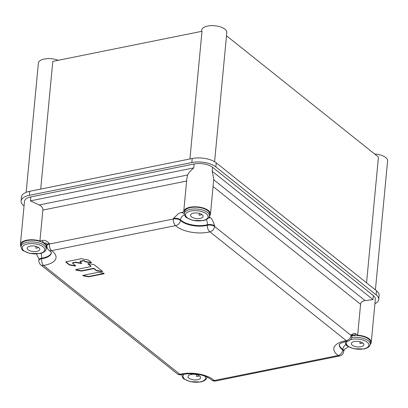 <?xml version="1.0" encoding="UTF-8"?>
<svg xmlns="http://www.w3.org/2000/svg" width="408" height="408" viewBox="0 0 408 408"><rect width="100%" height="100%" fill="white"/><g stroke="black" fill="none" stroke-linecap="round" stroke-linejoin="round"><path stroke-width="0.61" d="M104.081 273.37A0.622 0.275 5.4 0 1 103.943 273.411L88.929 276.445A0.622 0.275 5.4 0 1 88.459 276.445L83.339 275.517A0.622 0.275 5.4 0 1 82.982 275.385M102.408 271.284A0.622 0.275 5.4 0 1 101.796 271.33L96.676 270.402A0.622 0.275 5.4 0 1 96.288 270.249L94.136 268.53A0.622 0.275 -174.6 0 0 93.284 268.377L81.743 270.708A0.622 0.275 5.4 0 1 81.274 270.703L76.148 269.78A0.622 0.275 5.4 0 1 75.791 269.647M90.928 266.434A0.622 0.275 5.4 0 1 90.637 266.633L75.934 269.601A0.622 0.275 -174.6 0 0 75.638 269.805A0.622 0.275 -174.6 0 0 76.118 270.127L81.243 271.05A0.622 0.275 -174.6 0 0 81.707 271.05L93.248 268.724A0.622 0.275 5.4 0 1 94.105 268.877L96.257 270.596A0.622 0.275 -174.6 0 0 96.64 270.749L101.765 271.672A0.622 0.275 -174.6 0 0 102.525 271.473A0.622 0.275 -174.6 0 0 102.433 271.31L94.207 264.741A0.622 0.275 -174.6 0 0 93.825 264.588L88.699 263.665A0.622 0.275 -174.6 0 0 87.939 263.864A0.622 0.275 -174.6 0 0 88.031 264.027L90.836 266.266A0.622 0.275 5.4 0 1 90.928 266.434L90.964 266.087A0.622 0.275 -174.6 0 0 90.867 265.924L88.092 263.706M81.554 263.078A0.622 0.275 5.4 0 1 80.947 263.119L75.822 262.196A0.622 0.275 -174.6 0 0 75.353 262.191L72.935 262.681A0.622 0.275 -174.6 0 0 72.644 262.885A0.622 0.275 -174.6 0 0 72.736 263.048L72.767 262.737M75.485 265.613A0.622 0.275 5.4 0 1 74.873 265.654L69.748 264.726A0.622 0.275 5.4 0 1 69.365 264.573L65.933 261.834M91.295 262.421A0.622 0.275 5.4 0 1 90.688 262.461L85.563 261.533A0.622 0.275 5.4 0 1 85.18 261.38L84.334 260.707A0.622 0.275 -174.6 0 0 83.482 260.554L80.315 261.191A0.622 0.275 -174.6 0 0 80.024 261.395A0.622 0.275 -174.6 0 0 80.116 261.559L80.147 261.248M21.032 246.702A13.423 5.967 5.4 0 1 20.4 244.571L24.49 201.297A13.423 5.967 -174.6 0 1 30.809 196.936L194.137 163.965A13.423 5.967 -174.6 0 1 212.553 167.29L373.351 295.632A13.423 5.967 -174.6 0 1 375.345 299.192L371.255 342.465A13.423 5.967 5.4 0 1 370.235 344.444M184.36 213.869A10.083 4.483 -174.6 0 0 181.229 212.456L183.722 211.956A13.423 5.967 5.4 0 1 183.733 211.599L186.864 178.434L187.644 174.986C188.389 173.196 190.429 170.835 193.764 167.897L194.137 163.965M186.619 181.045L42.85 210.069C43.105 207.988 41.891 206.285 39.204 204.954L30.437 200.869L193.764 167.897M181.229 212.456L178.403 213.685L173.41 218.448L173.354 219.009A5.044 2.244 5.4 0 1 180.469 220.427A18.238 8.109 -174.6 0 0 192.484 225.532A18.238 8.109 -174.6 0 0 206.193 225.563A18.238 8.109 -174.6 0 0 207.376 225.292A5.044 2.244 5.4 0 1 214.618 226.471A5.044 3.733 128.6 0 1 209.921 231.826A5.044 2.825 -104.2 0 1 207.376 225.292L207.427 224.731A18.238 8.109 5.4 0 1 206.244 224.997A18.238 8.109 5.4 0 1 192.499 224.961A18.238 8.109 5.4 0 1 180.52 219.866A5.044 3.922 133.3 0 1 184.528 214.899M42.85 210.069L39.928 240.985L42.417 240.48C44.421 239.894 46.747 240.893 49.388 243.484L49.332 244.045L173.354 219.009A5.044 2.54 -101.4 0 0 175.578 225.619L51.556 250.655A5.044 3.524 124.4 0 1 49.128 250.318C50.765 251.629 51.535 252.419 51.444 252.69L51.444 252.608M72.706 263.395A0.622 0.275 5.4 0 1 72.609 263.226A0.622 0.275 5.4 0 1 72.904 263.027L75.322 262.538A0.622 0.275 5.4 0 1 75.791 262.538L80.912 263.466A0.622 0.275 -174.6 0 0 81.677 263.262A0.622 0.275 -174.6 0 0 81.585 263.099L80.085 261.905A0.622 0.275 5.4 0 1 79.993 261.737A0.622 0.275 5.4 0 1 80.284 261.538L83.446 260.896A0.622 0.275 5.4 0 1 84.303 261.054L85.144 261.727A0.622 0.275 -174.6 0 0 85.532 261.88L90.653 262.808A0.622 0.275 -174.6 0 0 91.418 262.604A0.622 0.275 -174.6 0 0 91.326 262.441L88.327 260.049A0.622 0.275 -174.6 0 0 87.939 259.896L81.61 258.749A0.622 0.275 -174.6 0 0 81.141 258.749L66.071 261.793A0.622 0.275 -174.6 0 0 65.78 261.992A0.622 0.275 -174.6 0 0 65.872 262.16L69.329 264.92A0.622 0.275 -174.6 0 0 69.717 265.072L74.843 266.001A0.622 0.275 -174.6 0 0 75.602 265.797A0.622 0.275 -174.6 0 0 75.511 265.634L72.706 263.395M88.898 276.787L103.913 273.758A0.622 0.275 -174.6 0 0 104.203 273.559A0.622 0.275 -174.6 0 0 103.724 273.238L98.603 272.309A0.622 0.275 -174.6 0 0 98.134 272.309L83.12 275.344A0.622 0.275 -174.6 0 0 82.829 275.543A0.622 0.275 -174.6 0 0 83.303 275.864L88.429 276.787A0.622 0.275 -174.6 0 0 88.898 276.787L88.929 276.445M339.257 344.546L339.242 344.622C339.094 345.265 338.655 342.924 347.555 341.205A5.044 2.239 -98.8 0 1 346.356 340.721A5.044 3.733 -51.4 0 0 351.048 335.361L214.618 226.471L214.669 225.904C213.149 221.269 211.762 218.55 210.513 217.75L209.263 216.755M351.982 335.493A10.083 4.483 -174.6 0 0 356.113 333.963L354.333 333.265L351.104 334.8L351.048 335.361A5.044 2.244 5.4 0 1 351.798 336.697A5.044 5.044 0 0 1 347.555 341.205M356.113 333.963L357.658 335.192L360.58 304.276C360.784 302.19 362.319 300.982 365.191 300.655L372.978 299.569L373.351 295.632M213.792 178.862L212.18 171.227L372.978 299.569M357.658 335.192A13.423 5.967 5.4 0 1 371.255 342.465M348.524 346.744L344.52 349.263M207.177 377.12A13.423 5.967 5.4 0 1 206.907 377.415M181.83 375.044A13.423 5.967 5.4 0 1 181.616 374.702M20.4 244.571A13.423 5.967 5.4 0 1 26.719 240.21A13.423 5.967 5.4 0 1 39.928 240.985M36.45 254.011L38.811 258.657M183.733 211.599A13.423 5.967 5.4 0 1 193.703 206.81A13.423 5.967 5.4 0 1 208.463 210.564A13.423 5.967 5.4 0 1 210.462 214.124A13.423 5.967 5.4 0 1 209.442 216.102M362.136 343.159L362.197 342.547M360.101 341.731L359.927 343.572A6.304 2.8 5.4 0 0 361.243 343.393A6.304 2.8 5.4 0 0 362.38 343.072L362.421 342.674M360.927 346.764A6.304 2.8 -174.6 0 0 363.89 344.719A6.304 2.8 -174.6 0 0 360.784 341.935A6.304 2.8 -174.6 0 0 354.307 341.481A6.304 2.8 -174.6 0 0 351.339 343.531A6.304 2.8 -174.6 0 0 354.445 346.31A6.304 2.8 -174.6 0 0 360.927 346.764M351.625 337.62A12.602 5.605 5.4 0 1 364.319 338.711A12.602 5.605 5.4 0 1 370.27 344.184L370.439 342.389A12.602 5.605 -174.6 0 0 364.538 336.931A12.602 5.605 -174.6 0 0 351.9 335.804M38.01 247.794L38.066 247.177M35.975 246.361L35.797 248.202A6.304 2.8 5.4 0 0 37.118 248.023A6.304 2.8 5.4 0 0 38.255 247.707L38.291 247.309M36.797 251.399A6.304 2.8 -174.6 0 0 39.765 249.349A6.304 2.8 -174.6 0 0 36.659 246.57A6.304 2.8 -174.6 0 0 30.182 246.116A6.304 2.8 -174.6 0 0 27.214 248.166A6.304 2.8 -174.6 0 0 30.32 250.946A6.304 2.8 -174.6 0 0 36.797 251.399M46.145 248.819L46.313 247.019A12.602 5.605 -174.6 0 0 40.101 241.459A12.602 5.605 -174.6 0 0 27.147 240.552A12.602 5.605 -174.6 0 0 21.216 244.647L21.048 246.447A12.602 5.605 5.4 0 1 26.979 242.352A12.602 5.605 5.4 0 1 39.933 243.255A12.602 5.605 5.4 0 1 46.145 248.819C45.849 251.124 43.738 252.725 39.8 253.623L29.463 253.327L23.429 250.731C22.272 250.41 21.481 248.982 21.048 246.447M201.338 214.817L201.399 214.205M199.303 213.389L199.13 215.23A6.304 2.8 5.4 0 0 200.445 215.052A6.304 2.8 5.4 0 0 201.583 214.736L201.623 214.338M200.129 218.423A6.304 2.8 -174.6 0 0 203.092 216.378A6.304 2.8 -174.6 0 0 199.986 213.593A6.304 2.8 -174.6 0 0 193.509 213.144A6.304 2.8 -174.6 0 0 190.546 215.189A6.304 2.8 -174.6 0 0 193.652 217.974A6.304 2.8 -174.6 0 0 200.129 218.423M209.472 215.847L209.646 214.047A12.602 5.605 -174.6 0 0 203.434 208.483A12.602 5.605 -174.6 0 0 190.48 207.58A12.602 5.605 -174.6 0 0 184.549 211.675L184.375 213.476A12.602 5.605 5.4 0 1 190.306 209.381A12.602 5.605 5.4 0 1 203.261 210.283A12.602 5.605 5.4 0 1 209.472 215.847C209.182 218.153 207.065 219.749 203.128 220.646L192.79 220.356L186.757 217.76C185.604 217.433 184.809 216.005 184.375 213.476M198.808 376.135L198.864 375.518M196.768 374.702L196.595 376.543A6.304 2.8 5.4 0 0 197.911 376.365A6.304 2.8 5.4 0 0 199.053 376.048L199.089 375.651M197.594 379.736A6.304 2.8 -174.6 0 0 200.558 377.691A6.304 2.8 -174.6 0 0 197.457 374.911A6.304 2.8 -174.6 0 0 190.975 374.457A6.304 2.8 -174.6 0 0 188.011 376.502A6.304 2.8 -174.6 0 0 191.117 379.287A6.304 2.8 -174.6 0 0 197.594 379.736M21.104 201.037A17.518 7.788 5.4 0 1 29.351 195.345L191.826 162.542A17.518 7.788 5.4 0 1 215.863 166.887L376.13 294.805A17.518 7.788 5.4 0 1 378.731 299.452L379.114 295.407A17.518 7.788 -174.6 0 0 376.513 290.761L216.245 162.843A17.518 7.788 -174.6 0 0 192.209 158.498L29.733 191.296A17.518 7.788 -174.6 0 0 21.486 196.993L21.104 201.037A17.518 7.788 5.4 0 0 23.71 205.683L24.052 205.953M378.731 299.452A17.518 7.788 5.4 0 1 374.916 303.72M40.718 189.077L52.79 61.394L201.996 31.273L189.929 158.957M366.557 282.815L378.445 157.039L226.496 35.761M58.247 60.292A12.602 5.605 -174.6 0 0 44.309 59.027A12.602 5.605 -174.6 0 0 38.372 63.123L26.158 192.341M214.593 161.711L226.802 32.523A12.602 5.605 -174.6 0 0 224.93 29.182A12.602 5.605 -174.6 0 0 211.069 25.653A12.602 5.605 -174.6 0 0 201.705 30.151L201.593 31.355M375.406 289.879L387.6 160.864A12.602 5.605 -174.6 0 0 374.671 154.025M30.809 196.936L30.437 200.869M187.644 174.986L39.204 204.954M49.388 243.484A5.044 2.244 -174.6 0 0 47.017 245.121L46.961 245.682A5.044 2.244 5.4 0 1 49.332 244.045A5.044 2.54 78.6 0 0 51.556 250.655A23.276 10.348 -174.6 0 1 43.498 265.424L179.928 374.32A5.044 2.825 75.8 0 0 181.591 374.707C190.536 372.55 204.719 374.054 211.237 379.695A5.044 3.922 -46.7 0 0 214.271 380.526L338.293 355.49A5.044 3.524 -55.6 0 0 342.766 349.967A5.044 2.244 5.4 0 1 343.74 351.466A5.044 5.044 0 0 1 339.716 355.934A5.044 2.54 -101.4 0 1 338.293 355.49A23.276 10.348 -174.6 0 1 346.356 340.721L209.921 231.826A23.276 10.348 -174.6 0 1 175.578 225.619A5.044 3.922 133.3 0 0 180.469 220.427L180.52 219.866A5.044 2.244 -174.6 0 0 177.398 218.494A5.044 2.244 -174.6 0 0 173.41 218.448M339.716 355.934L215.694 380.975A5.044 2.54 78.6 0 1 214.271 380.526A23.276 10.348 -174.6 0 0 179.928 374.32A5.044 3.733 -51.4 0 1 177.21 373.764L40.775 264.869A5.044 3.733 128.6 0 0 43.498 265.424A5.044 2.239 81.2 0 1 41.616 258.754A18.238 8.109 -174.6 0 0 50.98 254.082A18.238 8.109 -174.6 0 0 51.439 252.664M360.58 304.276L213.068 186.543M365.191 300.655L213.71 179.749M212.553 167.29L212.18 171.227M339.252 344.602A18.238 8.109 -174.6 0 0 341.97 349.375A18.238 8.109 -174.6 0 0 342.766 349.967L342.822 349.406A18.238 8.109 5.4 0 1 342.021 348.815A18.238 8.109 5.4 0 1 339.303 344.52M352.645 334.438L351.849 336.136A5.044 2.244 -174.6 0 0 351.104 334.8M344.525 349.253L343.791 350.905A5.044 2.244 -174.6 0 0 342.822 349.406A5.044 3.524 124.4 0 1 345.938 344.474M42.417 240.48A10.083 4.483 -174.6 0 0 44.36 243.153A13.194 5.865 5.4 0 1 46.563 248.156A13.194 5.865 5.4 0 1 46.15 248.747M51.403 252.578A18.238 8.109 5.4 0 1 51.026 253.536A18.238 8.109 5.4 0 1 41.672 258.193A5.044 2.239 81.2 0 0 40.943 253.348M44.36 243.153A5.044 3.524 124.4 0 1 46.614 243.382M38.903 260.452L38.954 259.891A5.044 2.244 -174.6 0 1 39.132 259.396A5.044 2.244 -174.6 0 1 41.672 258.193L41.616 258.754A5.044 2.244 5.4 0 0 38.903 260.452A5.044 5.044 0 0 0 40.775 264.869M210.513 217.75A10.083 4.483 -174.6 0 0 208.743 217.714M206.213 219.667A5.044 2.825 -104.2 0 1 207.427 224.731A5.044 2.244 -174.6 0 1 214.669 225.904M72.935 262.681L72.904 263.027M74.843 266.001L74.873 265.654M69.748 264.726L69.717 265.072M69.329 264.92L69.365 264.573M65.902 261.849L65.872 262.16M90.653 262.808L90.688 262.461M85.563 261.533L85.532 261.88M85.144 261.727L85.18 261.38M84.334 260.707L84.303 261.054M83.446 260.896L83.482 260.554M80.315 261.191L80.284 261.538M80.912 263.466L80.947 263.119M75.822 262.196L75.791 262.538M75.322 262.538L75.353 262.191M103.913 273.758L103.943 273.411M88.429 276.787L88.459 276.445M83.339 275.517L83.303 275.864M76.148 269.78L76.118 270.127M90.836 266.266L90.867 265.924M88.062 263.721L88.031 264.027M101.765 271.672L101.796 271.33M96.676 270.402L96.64 270.749M96.257 270.596L96.288 270.249M94.136 268.53L94.105 268.877M93.248 268.724L93.284 268.377M81.743 270.708L81.707 271.05M81.243 271.05L81.274 270.703M347.335 341.241A11.342 5.044 5.4 0 0 350.095 347.33A11.342 5.044 5.4 0 0 363.462 348.901A11.342 5.044 -174.6 0 0 363.584 348.876A11.342 5.044 5.4 0 0 367.251 342.21A11.342 5.044 5.4 0 0 351.767 339.349A11.342 5.044 -174.6 0 0 351.65 339.374A11.342 5.044 5.4 0 0 350.467 339.66M345.173 341.812A12.602 5.605 5.4 0 1 345.194 341.669L345.173 341.812C345.607 344.347 346.402 345.775 347.555 346.101L353.588 348.697L363.926 348.988C367.863 348.09 369.98 346.489 370.27 344.184M39.336 253.531A11.342 5.044 -174.6 0 0 39.454 253.506A11.342 5.044 5.4 0 0 43.126 246.84A11.342 5.044 5.4 0 0 27.642 243.984A11.342 5.044 -174.6 0 0 27.52 244.004A11.342 5.044 5.4 0 0 23.853 250.67A11.342 5.044 5.4 0 0 39.336 253.531M202.664 220.56A11.342 5.044 -174.6 0 0 202.786 220.534A11.342 5.044 5.4 0 0 206.458 213.869A11.342 5.044 5.4 0 0 190.97 211.007A11.342 5.044 -174.6 0 0 190.852 211.033A11.342 5.044 5.4 0 0 187.18 217.699A11.342 5.044 5.4 0 0 202.664 220.56M184.008 374.213A11.342 5.044 5.4 0 0 186.762 380.307A11.342 5.044 5.4 0 0 200.134 381.873A11.342 5.044 -174.6 0 0 200.251 381.847A11.342 5.044 5.4 0 0 204.923 376.191M181.841 374.789A12.602 5.605 5.4 0 1 181.861 374.641L181.841 374.789C182.279 377.318 183.07 378.752 184.222 379.073L190.261 381.669L200.598 381.965C204.53 381.067 206.647 379.465 206.938 377.16A12.602 5.605 5.4 0 0 206.948 377.012L206.938 377.16M29.733 191.296L29.351 195.345M191.826 162.542L192.209 158.498M216.245 162.843L215.863 166.887M376.13 294.805L376.513 290.761M351.849 336.136L351.798 336.697M343.791 350.905L343.74 351.466M211.237 379.695A5.044 5.044 0 0 0 215.694 380.975M38.954 259.891L38.796 258.621M177.21 373.764A5.044 5.044 0 0 0 181.591 374.707M46.961 245.682A5.044 5.044 0 0 0 49.128 250.318M47.017 245.121L46.787 243.489M213.817 178.571L210.462 214.124M72.644 262.885L72.609 263.226M80.024 261.395L79.993 261.737"/></g></svg>
